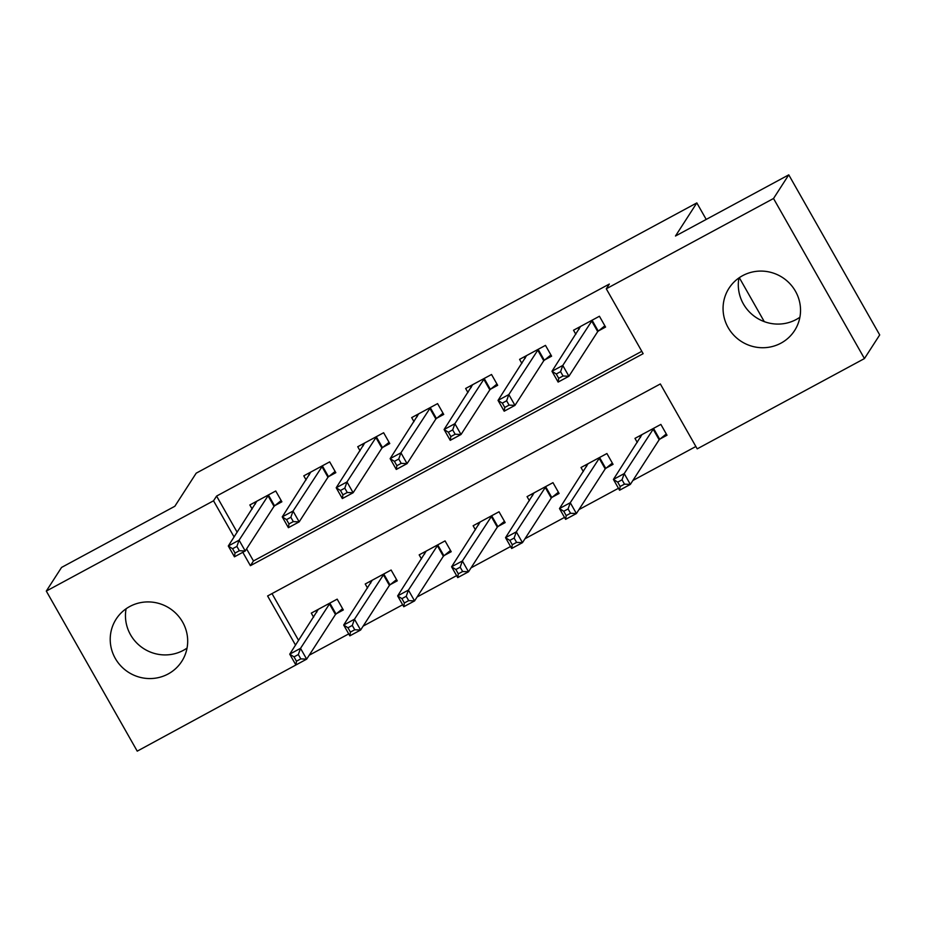 <?xml version="1.0" encoding="UTF-8"?>
<svg xmlns="http://www.w3.org/2000/svg" width="926" height="926" viewBox="0 0 926 926"><rect width="100%" height="100%" fill="white"/><g stroke="black" fill="none" stroke-linecap="round" stroke-linejoin="round"><path stroke-width="1.39" d="M187.052 648.073A39.031 38.035 32.8 0 1 183.371 650.341A39.031 38.035 32.8 0 1 141.771 647.309A39.031 38.035 32.8 0 1 126.098 608.764M129.779 606.495A39.031 38.035 32.8 0 1 176.935 614.401A39.031 38.035 32.8 0 1 181.751 661.395A39.031 38.035 32.8 0 1 168.115 673.989A39.031 38.035 32.8 0 1 120.97 666.083A39.031 38.035 32.8 0 1 116.155 619.089A39.031 38.035 32.8 0 1 129.779 606.495M799.902 317.236A39.031 38.035 32.8 0 1 796.221 319.505A39.031 38.035 32.8 0 1 754.621 316.472A39.031 38.035 32.8 0 1 738.948 277.927M742.629 275.659A39.031 38.035 32.8 0 1 789.774 283.564A39.031 38.035 32.8 0 1 794.601 330.559A39.031 38.035 32.8 0 1 780.965 343.152A39.031 38.035 32.8 0 1 733.82 335.247A39.031 38.035 32.8 0 1 728.993 288.252A39.031 38.035 32.8 0 1 742.629 275.659M304.99 660.053L137.233 751.148L46.3 591.077L61.556 567.43L174.84 506.267L196.196 473.174L696.827 202.91L675.482 236.014L788.767 174.852L879.7 334.923L864.444 358.57L697.209 448.855L660.342 383.954L267.602 595.974L295.544 645.156M309.203 655.226L348.72 633.893M363.142 626.103L402.66 604.771M417.094 596.981L456.611 575.648M471.045 567.858L510.562 546.525M524.984 538.735L564.513 517.403M578.935 509.613L618.452 488.28M632.886 480.49L695.866 446.494M272.001 593.601L298.6 640.422M659.983 439.017L667.009 435.22L660.863 424.409L634.97 438.38L637.273 442.443M606.044 468.139L613.058 464.343L606.912 453.532L581.019 467.503L583.322 471.565M552.093 497.262L559.107 493.465L552.972 482.654L527.068 496.625L529.383 500.688M498.142 526.385L505.168 522.588L499.021 511.777L473.128 525.748L475.432 529.811M444.191 555.507L451.217 551.711L445.07 540.9L419.177 554.871L421.48 558.934M390.251 584.63L397.266 580.833L391.119 570.022L365.226 583.993L367.529 588.056M336.3 613.741L343.326 609.956L337.18 599.145L311.286 613.116L313.59 617.179M242.797 552.301L250.402 565.682L643.142 353.674L606.275 288.785L609.331 284.05L216.591 496.07L237.16 532.265M246.594 548.886L253.458 560.959L641.799 351.313M598.543 330.86L605.569 327.063L599.423 316.252L573.53 330.235L575.833 334.286M544.604 359.983L551.618 356.186L545.472 345.375L519.579 359.357L521.882 363.409M490.653 389.105L497.667 385.309L491.532 374.498L465.628 388.48L467.943 392.531M436.702 418.228L443.728 414.431L437.581 403.62L411.688 417.603L413.991 421.654M382.751 447.351L389.777 443.554L383.63 432.743L357.737 446.726L360.04 450.777M328.811 476.473L335.825 472.677L329.679 461.866L303.786 475.848L306.089 479.899M274.86 505.596L281.886 501.799L275.74 490.988L249.846 504.971L252.15 509.022M764.274 321.635L739.307 277.684M706.214 219.427L696.827 202.91M788.767 174.852L773.523 198.5L864.444 358.57M46.3 591.077L213.536 500.792L234.104 536.999M216.591 496.07L213.536 500.792M606.275 288.785L773.523 198.5M253.458 560.959L250.402 565.682M579.039 329.32L578.148 327.735M604.852 325.802L597.71 331.612L568.911 376.257L558.123 382.079L551.977 371.268L580.544 326.438M556.271 374L551.977 371.268L562.776 365.446L568.911 376.257L563.043 375.991L560.589 371.662L556.271 374L558.725 378.317L563.043 375.991M592.409 320.037L562.776 365.446L560.589 371.662M558.123 382.079L558.725 378.317M639.588 435.891L640.479 437.466M641.984 434.595L613.417 479.425L624.217 473.603L630.351 484.414L659.15 439.769L666.292 433.958M624.483 484.148L630.351 484.414L619.563 490.236L613.417 479.425L617.711 482.145L620.165 486.474L624.483 484.148L622.029 479.818L617.711 482.145M622.029 479.818L624.217 473.603L653.849 428.194M620.165 486.474L619.563 490.236M525.088 358.443L524.197 356.857M550.901 354.924L543.759 360.735L514.972 405.38L504.184 411.202L498.038 400.391L526.605 355.561M502.32 403.123L498.038 400.391L508.825 394.569L514.972 405.38L509.092 405.113L506.638 400.784L502.32 403.123L504.774 407.44L509.092 405.113M538.457 349.16L508.825 394.569L506.638 400.784M504.184 411.202L504.774 407.44M471.149 387.566L470.246 385.98M496.949 384.047L489.819 389.858L461.021 434.502L450.233 440.325L444.086 429.514L472.654 384.684M448.369 432.245L444.086 429.514L454.874 423.691L461.021 434.502L455.152 434.236L452.687 429.907L448.369 432.245L450.835 436.563L455.152 434.236M484.506 378.283L454.874 423.691L452.687 429.907M450.233 440.325L450.835 436.563M417.198 416.688L416.306 415.103M443.01 413.17L435.868 418.98L407.07 463.625L396.282 469.447L390.135 458.636L418.702 413.806M394.43 461.368L390.135 458.636L400.923 452.814L407.07 463.625L401.201 463.359L398.747 459.03L394.43 461.368L396.884 465.685L401.201 463.359M430.555 407.405L400.923 452.814L398.747 459.03M396.282 469.447L396.884 465.685M585.637 465.014L586.528 466.588M588.045 463.718L559.478 508.548L570.266 502.725L576.412 513.536L605.199 468.892L612.341 463.081M570.532 513.27L576.412 513.536L565.624 519.359L559.478 508.548L563.76 511.268L566.214 515.597L570.532 513.27L568.078 508.941L563.76 511.268M568.078 508.941L570.266 502.725L599.898 457.317M566.214 515.597L565.624 519.359M531.686 494.137L532.589 495.711M534.094 492.84L505.527 537.67L516.314 531.848L522.461 542.659L551.259 498.014L558.39 492.204M516.592 542.393L522.461 542.659L511.673 548.481L505.527 537.67L509.809 540.39L512.275 544.72L516.592 542.393L514.127 538.064L509.809 540.39M514.127 538.064L516.314 531.848L545.946 486.439M512.275 544.72L511.673 548.481M477.747 523.259L478.638 524.834M480.143 521.963L451.575 566.793L462.363 560.971L468.51 571.782L497.308 527.137L504.45 521.326M462.641 571.516L468.51 571.782L457.722 577.604L451.575 566.793L455.87 569.513L458.324 573.842L462.641 571.516L460.187 567.187L455.87 569.513M460.187 567.187L462.363 560.971L491.995 515.562M458.324 573.842L457.722 577.604M363.247 445.811L362.355 444.225M389.059 442.292L381.917 448.103L353.13 492.748L342.331 498.57L336.196 487.759L364.763 442.929M340.479 490.491L336.196 487.759L346.984 481.937L353.13 492.748L347.25 492.482L344.796 488.152L340.479 490.491L342.933 494.808L347.25 492.482M376.616 436.528L346.984 481.937L344.796 488.152M342.331 498.57L342.933 494.808M423.795 552.382L424.687 553.956M426.203 551.086L397.636 595.916L408.424 590.093L414.57 600.905L443.357 556.26L450.499 550.449M408.69 600.638L414.57 600.905L403.771 606.727L397.636 595.916L401.919 598.636L404.373 602.965L408.69 600.638L406.236 596.309L401.919 598.636M406.236 596.309L408.424 590.093L438.056 544.685M404.373 602.965L403.771 606.727M309.307 474.934L308.404 473.348M335.108 471.415L327.966 477.226L299.179 521.87L288.391 527.693L282.245 516.882L310.812 472.052M286.528 519.613L282.245 516.882L293.033 511.059L299.179 521.87L293.299 521.604L290.845 517.275L286.528 519.613L288.993 523.931L293.299 521.604M322.665 465.651L293.033 511.059L290.845 517.275M288.391 527.693L288.993 523.931M369.844 581.505L370.747 583.079M372.252 580.208L343.685 625.038L354.473 619.216L360.619 630.027L389.406 585.382L396.548 579.572M354.739 629.761L360.619 630.027L349.831 635.849L343.685 625.038L347.968 627.759L350.433 632.088L354.739 629.761L352.285 625.432L347.968 627.759M352.285 625.432L354.473 619.216L384.105 573.807M350.433 632.088L349.831 635.849M255.356 504.057L254.453 502.471M281.157 500.538L274.027 506.348L245.228 550.993L234.44 556.815L228.294 546.004L256.861 501.174M232.576 548.736L228.294 546.004L239.082 540.182L245.228 550.993L239.359 550.727L236.894 546.398L232.576 548.736L235.042 553.053L239.359 550.727M268.714 494.773L239.082 540.182L236.894 546.398M234.44 556.815L235.042 553.053M315.893 610.628L316.796 612.202M318.301 609.331L289.734 654.161L300.522 648.339L306.668 659.15L335.467 614.505L342.597 608.695M300.8 658.884L306.668 659.15L295.88 664.972L289.734 654.161L294.028 656.881L296.482 661.21L300.8 658.884L298.334 654.555L294.028 656.881M298.334 654.555L300.522 648.339L330.154 602.93M296.482 661.21L295.88 664.972M592.108 320.28L598.254 331.091M591.564 320.801L597.71 331.612M659.15 439.769L653.004 428.958M659.694 439.248L653.548 428.437M538.156 349.403L544.303 360.214M537.612 349.924L543.759 360.735M484.205 378.526L490.352 389.337M483.673 379.047L489.819 389.858M430.266 407.648L436.401 418.459M429.722 408.169L435.868 418.98M605.199 468.892L599.053 458.081M605.743 468.371L599.597 457.56M551.259 498.014L545.113 487.203M551.792 497.493L545.645 486.682M497.308 527.137L491.162 516.326M497.841 526.616L491.706 515.805M376.315 436.771L382.461 447.582M375.771 437.292L381.917 448.103M443.357 556.26L437.211 545.449M443.901 555.739L437.755 544.928M322.364 465.894L328.51 476.705M321.831 466.415L327.966 477.226M389.406 585.382L383.271 574.571M389.95 584.862L383.804 574.051M268.413 495.016L274.559 505.827M267.88 495.537L274.027 506.348M335.467 614.505L329.32 603.694M335.999 613.984L329.864 603.173"/></g></svg>
